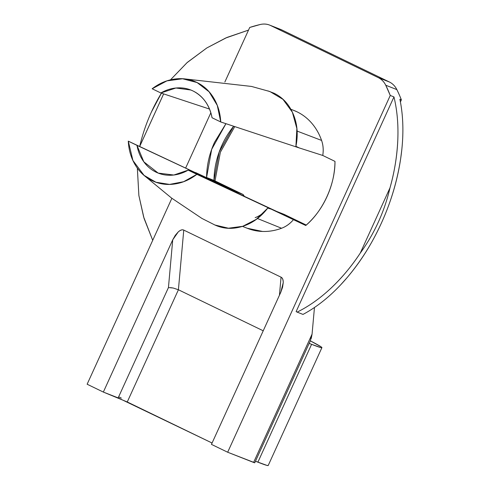 <?xml version="1.0" encoding="UTF-8"?>
<svg xmlns="http://www.w3.org/2000/svg" width="490" height="490" viewBox="0 0 490 490"><rect width="100%" height="100%" fill="white"/><g stroke="black" fill="none" stroke-linecap="round" stroke-linejoin="round"><path stroke-width="0.73" d="M193.011 90.962C203.16 96.193 209.506 105.123 212.054 117.753C210.951 111.647 208.734 106.25 205.408 101.571C202.076 96.885 197.948 93.351 193.011 90.962C188.074 88.574 182.794 87.557 177.172 87.906C171.549 88.255 166.104 89.946 160.843 92.971L152.157 88.77L160.843 92.971L209.524 109.068L160.843 92.971L175.922 88.01L190.861 90.019L193.011 90.962M196.87 174.342C189.906 179.671 182.445 182.905 174.489 184.026C166.551 185.153 159.103 184.026 152.139 180.657C145.169 177.282 139.57 172.094 135.338 165.081C131.1 158.056 128.748 150.081 128.282 141.151L136.973 145.352C138.076 151.459 140.293 156.855 143.619 161.535C146.945 166.22 151.079 169.754 156.016 172.143C160.947 174.532 166.226 175.549 171.849 175.2C177.472 174.85 182.917 173.16 188.185 170.134L196.864 174.336L188.185 170.134L173.815 175.022L158.166 173.086L143.815 161.81L136.973 145.352L235.617 191.547L243.022 194.463L243.689 196.037A44.633 37.197 -68.5 0 1 243.022 194.463L235.617 191.547L206.578 177.496L235.617 191.547L128.294 141.151L132.925 160.506L144.042 175.353L155.93 182.237L169.558 184.405L183.634 181.698L196.864 174.33L271.264 209.175L196.857 174.33M247.181 228.236L262.536 231.458C268.906 231.666 275.245 230.594 281.56 228.254C286.136 226.558 290.123 223.667 293.528 219.575L188.185 170.134L276.728 211.447L284.133 214.363L276.728 211.447L305.766 225.498C314.745 217.615 321.826 207.999 326.995 196.643C332.171 185.287 334.835 173.534 334.988 161.382L322.757 155.459C323.627 150.142 323.241 145.132 321.587 140.428C319.302 133.923 316.05 128.215 311.83 123.296C307.61 118.378 302.679 114.556 297.038 111.824L293.479 110.287M152.163 88.776L166.931 80.868L182.562 78.761L197.09 82.547L209.095 91.795L217.291 105.424L220.727 121.961L299.188 147.906L295.917 146.308L296.86 128.509L292.365 112.198L282.987 99.36L269.904 91.544L251.499 86.436L184.522 78.878M145.334 176.455L171.537 198.04L201.898 218.418L214.908 225.002L228.444 228.211L242.728 226.3L256.288 219.342L267.761 208.085L271.264 209.175L267.761 208.085C260.643 217.315 252.16 223.428 242.323 226.423C232.303 229.473 222.925 228.891 214.191 224.665M280.77 29.48L269.665 25.106A21.597 18.001 111.5 0 0 260.251 24.5A151.183 125.997 111.5 0 0 249.722 27.458L224.861 82.008L249.722 27.458L260.251 24.5C263.963 23.63 267.448 23.985 270.707 25.566L378.274 77.616C381.532 79.196 384.019 81.732 385.746 85.229L390.261 95.464L393.966 96.922L296.132 311.597L393.966 96.922C397.188 110.299 398.462 124.772 397.782 140.354C397.102 155.93 394.511 171.757 389.997 187.842L360.26 253.097C351.385 266.523 341.548 278.283 330.75 288.383C319.946 298.483 308.743 306.391 297.136 312.112L296.132 311.597M210.847 112.755L185.704 167.935L210.847 112.755M171.861 198.297L87.134 384.227L171.861 198.297M311.248 338.48L312.069 334.113L314.464 307.493L312.069 334.113L253.593 462.438L227.672 452.233L390.261 95.464L227.672 452.233L211.453 444.387L280.837 292.15L283.232 282.65C283.275 279.723 282.552 277.904 281.058 277.181L183.762 230.098C182.268 229.375 180.449 229.963 178.293 231.862L172.725 239.831L103.347 392.074L87.134 384.227L103.347 392.074L127.265 401.971L212.078 443.015L118.157 397.898L168.444 287.563L172.725 239.831L103.347 392.074L118.157 397.898L168.444 287.563L173.252 288.034L170.508 287.624M399.889 99.256L401.371 99.838L400.416 101.932L401.371 99.838A151.183 125.997 -68.5 0 0 396.851 89.603A151.183 125.997 111.5 0 1 401.371 99.838L399.889 99.256C403.595 117.177 403.864 136.918 400.691 158.466L401.782 149.897M225.921 123.694L214.565 142.235C209.389 153.59 206.731 165.344 206.578 177.496L211.692 149.328L225.945 123.701M168.444 287.563L172.725 239.831L175.291 235.304L178.293 231.862C180.577 230.012 182.396 229.418 183.762 230.098L281.058 277.181L279.441 295.207L281.058 277.181C282.454 277.842 283.177 279.661 283.232 282.65L282.577 287.22L280.837 292.15L211.453 444.387L227.672 452.233L254.629 462.701M255.462 461.219L266.94 465.402L268.22 465.463A64.796 2.26 24.5 0 1 257.887 462.174L255.462 461.219M310.299 340.85A64.796 2.26 -155.5 0 1 321.912 347.63A64.796 2.26 -155.5 0 1 311.597 344.323L309.166 343.368L311.597 344.323L257.887 462.174L311.597 344.323L320.644 347.551C322.261 347.961 322.346 347.68 320.907 346.7L310.311 340.856M279.698 29.106A21.597 18.001 111.5 0 1 281.817 29.933L389.379 81.989A21.597 18.001 111.5 0 1 396.851 89.603A21.597 18.001 -68.5 0 0 389.379 81.989L281.817 29.933L270.707 25.566L378.274 77.616L389.379 81.989L378.274 77.616A21.597 18.001 111.5 0 1 385.746 85.229L396.851 89.603L385.746 85.229A151.183 125.997 111.5 0 1 390.261 95.464L393.966 96.922M310.587 340.256L254.739 462.805L253.593 462.438L312.069 334.113L310.397 340.673M178.409 289.762L183.762 230.098L178.409 289.762L263.222 330.799L178.409 289.762L127.265 401.971L178.409 289.762L173.252 288.034M297.136 312.112L302.998 314.415C318.476 306.189 333.127 293.988 346.945 277.818C360.756 261.648 372.376 243.101 381.802 222.178C391.222 201.249 397.519 180.014 400.691 158.466C397.31 180.602 391.014 201.837 381.802 222.178C372.663 242.587 361.044 261.133 346.945 277.818L340.617 284.88M330.193 288.904L330.75 288.383C341.947 277.799 351.777 266.039 360.26 253.097L389.997 187.842A151.183 125.997 111.5 0 1 360.26 253.097A151.183 125.997 -68.5 0 0 389.997 187.842C394.395 172.394 396.992 156.567 397.782 140.354L397.825 139.289M170.489 79.839L187.303 62.408L206.829 47.947L226.974 37.436L248.516 30.098L225.712 38.006L206.829 47.947L186.978 62.72L170.489 79.839M137.353 168.137L138.878 195.535L143.644 216.972L152.715 240.321L144.066 218.43L138.878 195.535L137.335 168.113M139.699 146.467L139.717 146.375A151.183 125.997 111.5 0 1 151.343 112.179A151.183 125.997 -68.5 0 0 139.717 146.375L163.636 93.896L139.699 146.467M151.343 112.179L161.418 93.161A151.183 125.997 111.5 0 0 151.343 112.179M269.653 25.106A21.597 18.001 111.5 0 1 270.707 25.566L281.817 29.933A21.597 18.001 -68.5 0 0 280.764 29.474M121.318 398.088L118.641 396.845M152.157 88.763C159.121 83.435 166.582 80.201 174.538 79.08C182.476 77.953 189.924 79.08 196.888 82.449C203.858 85.824 209.457 91.011 213.683 98.025C217.921 105.05 220.273 113.025 220.745 121.955L212.054 117.753L220.733 121.955M267.932 90.895L274.057 93.229C282.797 97.455 289.235 104.517 293.357 114.415C297.406 124.135 298.257 134.762 295.917 146.308L299.188 147.906L322.757 155.459L334.988 161.382C335.191 184.369 323.063 210.982 305.766 225.498L271.264 209.175M284.133 214.363L306.256 225.063M213.983 180.412A74.872 62.395 -68.5 0 1 233.626 126.273L219.177 152.029L213.983 180.412L206.578 177.496L213.983 180.412L243.169 194.53L213.983 180.412L243.022 194.463L244.467 196.398M255.143 217.67C260.049 215.827 264.251 212.629 267.761 208.085L267.754 208.097M247.634 228.414A63.357 52.798 -68.5 0 0 281.56 228.254L257.489 218.522L281.56 228.254C286.111 226.539 290.105 223.648 293.528 219.575M322.751 155.459C323.602 150.142 323.216 145.132 321.587 140.428L297.13 131.1L321.587 140.428A63.357 52.798 -68.5 0 0 297.038 111.824A63.357 52.798 -68.5 0 0 294.11 110.538M299.188 147.906L220.727 121.955M195.645 172.578L218.816 183.419L195.645 172.578M321.906 347.649L268.202 465.5M191.21 90.154L190.861 90.019M247.585 228.395L242.464 226.38M293.982 110.489L290.852 109.252M234.722 126.641L220.378 152.219L215.012 180.902"/></g></svg>
